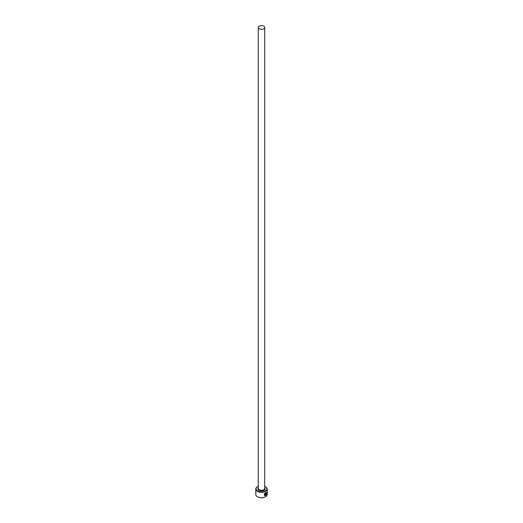 <?xml version="1.0" encoding="UTF-8"?>
<svg xmlns="http://www.w3.org/2000/svg" width="523" height="523" viewBox="0 0 523 523"><rect width="100%" height="100%" fill="white"/><g stroke="black" fill="none" stroke-linecap="round" stroke-linejoin="round"><path stroke-width="0.78" d="M265.017 495.314C263.958 494.778 264.095 493.954 265.423 492.843L266.181 492.797L265.521 492.901C264.193 494.013 264.063 494.836 265.115 495.373L265.115 493.699A5.72 3.301 0 0 0 265.39 493.562L265.39 495.608L264.514 495.569L265.521 492.607L266.325 492.463L266.39 494.372L266.181 492.797M264.461 495.543L265.39 495.608M265.9 493.411L265.887 494.935L266.253 494.706L265.645 495.464L265.645 493.856L265.998 493.176L266.318 493.359A5.72 3.301 180 0 1 266.109 493.535L265.887 493.699M258.284 486.259A5.433 3.138 0 0 0 257.656 486.573A5.433 3.138 0 0 0 257.656 491.012A5.433 3.138 0 0 0 265.344 491.012A5.433 3.138 0 0 0 265.344 486.573L265.547 486.691A5.72 3.301 180 0 1 267.22 489.025A5.72 3.301 180 0 1 263.69 492.078A5.72 3.301 180 0 1 257.453 491.359A5.72 3.301 180 0 1 255.78 489.025A5.72 3.301 180 0 1 257.453 486.691A5.72 3.301 180 0 1 257.558 486.632M265.442 496.791A5.433 3.138 180 0 1 265.344 496.85A5.433 3.138 180 0 1 257.656 496.85L257.453 496.732A5.72 3.301 0 0 0 265.547 496.732A5.72 3.301 0 0 0 267.22 494.398L267.22 489.025M259.225 28.778A3.216 1.857 0 0 0 262.729 29.183A3.216 1.857 0 0 0 264.716 27.464A3.216 1.857 0 0 0 263.775 26.15A3.216 1.857 0 0 0 260.271 25.745A3.216 1.857 0 0 0 258.284 27.464A3.216 1.857 0 0 0 259.225 28.778M264.631 495.222L265.115 495.373M255.78 489.025L255.78 494.398A5.72 3.301 0 0 0 257.453 496.732L257.656 496.85M265.547 486.691L265.344 486.573A5.433 3.138 0 0 0 264.716 486.259M265.782 493.64L265.887 494.935M265.547 495.405L265.998 494.562M266.285 494.313L266.325 492.489M265.292 495.549L265.292 493.614M264.716 27.464L264.716 488.443A3.216 1.857 180 0 1 262.729 490.156A3.216 1.857 180 0 1 259.225 489.757A3.216 1.857 180 0 1 258.284 488.443L258.284 27.464M264.716 487.802A3.648 2.105 180 0 1 263.67 490.482A3.648 2.105 180 0 1 258.918 490.28A3.648 2.105 180 0 1 258.284 487.802"/></g></svg>
